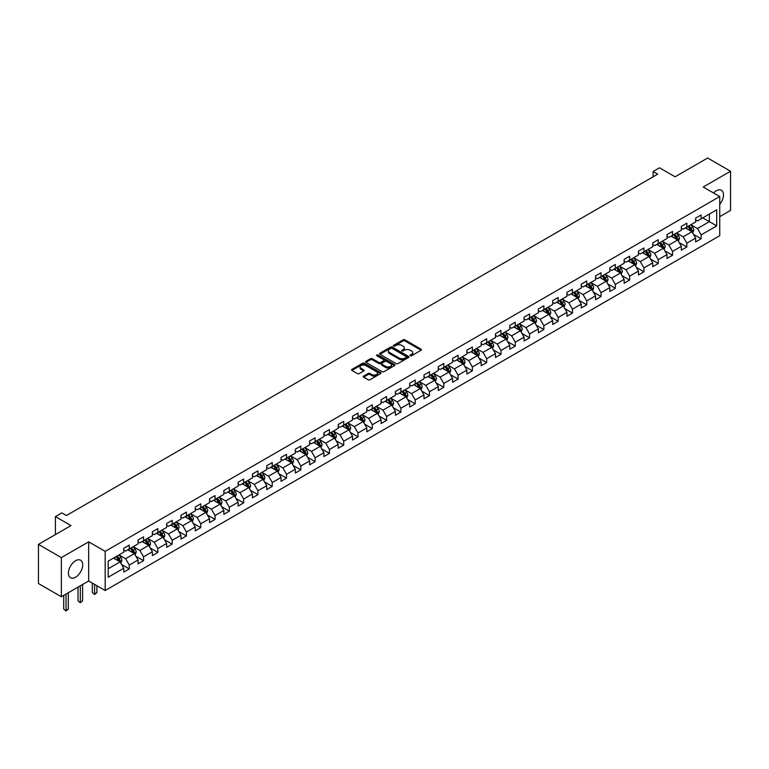 <?xml version="1.0" encoding="UTF-8"?>
<svg xmlns="http://www.w3.org/2000/svg" width="769" height="769" viewBox="0 0 769 769"><rect width="100%" height="100%" fill="white"/><g stroke="black" fill="none" stroke-linecap="round" stroke-linejoin="round"><path stroke-width="1.15" d="M410.281 355.759A0.894 0.509 0 0 0 411.54 355.759L421.095 350.241A1.269 0.731 0 0 0 421.47 349.722A1.269 0.731 0 0 0 421.095 349.203L404.907 339.86A1.269 0.731 0 0 0 403.1 339.86L393.545 345.377A0.894 0.509 0 0 0 394.805 346.108L396.045 345.387A4.076 2.355 0 0 1 401.803 345.387L403.148 346.165A4.076 2.355 0 0 1 404.34 347.828A4.076 2.355 0 0 1 403.148 349.491L401.908 350.203A0.894 0.509 0 0 0 403.167 350.933L404.407 350.222A4.076 2.355 0 0 1 410.165 350.222L411.511 351A4.076 2.355 0 0 1 412.703 352.663A4.076 2.355 0 0 1 411.511 354.326L410.281 355.038A0.894 0.509 0 0 0 410.281 355.759L410.281 355.038M75.564 577.231A10.112 5.835 120 0 0 82.168 568.32A10.112 5.835 120 0 0 80.62 560.226A10.112 5.835 120 0 0 75.564 560.726A10.112 5.835 120 0 0 68.96 569.627A10.112 5.835 120 0 0 70.508 577.73A10.112 5.835 120 0 0 75.564 577.231M719.736 204.333A10.112 5.835 120 0 0 721.399 190.27A10.112 5.835 120 0 0 716.343 190.77A10.112 5.835 120 0 0 713.594 192.99M363.612 376.108A1.269 0.731 0 0 0 363.237 376.627A1.269 0.731 0 0 0 363.612 377.146L368.159 379.771A1.269 0.731 0 0 0 369.956 379.771L380.568 373.638A1.269 0.731 0 0 0 380.943 373.119A1.269 0.731 0 0 0 380.568 372.6L364.381 363.256A1.269 0.731 0 0 0 362.584 363.256L351.962 369.38A1.269 0.731 0 0 0 351.596 369.899A1.269 0.731 0 0 0 351.962 370.418L357.45 373.59A1.269 0.731 0 0 0 359.248 373.59L363.795 370.966A1.269 0.731 0 0 0 364.17 370.447A1.269 0.731 0 0 0 363.795 369.927L361.074 368.361A3.403 1.961 0 0 1 360.075 366.967A3.403 1.961 0 0 1 362.18 365.15A3.403 1.961 0 0 1 365.881 365.583L376.541 371.735A3.403 1.961 0 0 1 377.541 373.119A3.403 1.961 0 0 1 375.445 374.936A3.403 1.961 0 0 1 371.735 374.513L369.956 373.484A1.269 0.731 0 0 0 368.159 373.484L363.612 376.108L363.612 377.146M719.736 216.647L730.55 210.398L730.55 171.247L707.643 158.02L675.105 176.803L659.523 167.805L653.112 171.516L657.697 174.159L66.403 515.538L61.818 512.894L55.406 516.595L55.406 534.59M61.357 557.602L61.357 596.754L88.675 580.989L88.675 541.837L61.357 557.602L38.45 544.375L70.988 525.592L55.406 516.595M88.675 541.837L105.17 551.354L719.736 196.537L719.736 235.698L105.17 590.515L105.17 551.354M730.55 171.247L703.241 187.011L719.736 196.537M396.131 363.622A1.269 0.731 0 0 0 397.929 363.622L408.55 357.489A1.269 0.731 0 0 0 408.916 356.97A1.269 0.731 0 0 0 408.55 356.451L392.353 347.107A1.269 0.731 0 0 0 390.556 347.107L379.944 353.231A1.269 0.731 0 0 0 379.569 353.75A1.269 0.731 0 0 0 379.944 354.269L396.131 363.622M377.195 355.951A0.894 0.509 0 0 1 378.098 356.085L394.545 365.573L383.942 371.696A1.269 0.731 0 0 1 382.145 371.696L365.948 362.343L370.495 359.738L370.495 358.681L365.948 361.305A1.269 0.731 0 0 0 365.583 361.824A1.269 0.731 0 0 0 365.948 362.343L365.948 361.305M370.495 359.738A1.269 0.731 0 0 1 372.292 359.738L372.292 358.681A1.269 0.731 0 0 0 370.495 358.681M372.292 358.681L378.857 362.478A1.269 0.731 0 0 0 380.665 362.478L383.673 360.738A1.269 0.731 0 0 0 384.048 360.219A1.269 0.731 0 0 0 383.673 359.7L376.839 355.749A0.894 0.509 0 0 1 378.098 355.018L394.555 364.525A1.269 0.731 0 0 1 394.93 365.044A1.269 0.731 0 0 1 394.555 365.563L394.555 364.525M61.357 596.754L38.45 583.527L38.45 544.375M121.617 564.504L129.269 568.925L129.269 565.061L138.064 559.986L138.064 563.84L143.563 560.668L143.563 556.804L152.368 551.729L152.368 555.593L157.866 552.421L157.866 548.557L166.662 543.472L166.662 547.336L172.16 544.164L172.16 540.299L180.955 535.224L180.955 539.079L186.454 535.906L186.454 532.042L195.249 526.967L195.249 530.831L200.757 527.659L200.757 523.795L209.553 518.71L209.553 522.574L215.051 519.402L215.051 515.538L223.846 510.462L223.846 514.317L229.345 511.145L229.345 507.28L238.14 502.205L238.14 506.069L243.638 502.888L243.638 499.033L252.443 493.948L252.443 497.812L257.942 494.64L257.942 490.776L266.737 485.7L266.737 489.555L272.236 486.383L272.236 482.519L281.031 477.443L281.031 481.307L286.529 478.126L286.529 474.271L295.334 469.186L295.334 473.05L300.833 469.878L300.833 466.014L309.628 460.939L309.628 464.793L315.127 461.621L315.127 457.757L323.922 452.681L323.922 456.546L329.42 453.364L329.42 449.509L338.216 444.424L338.216 448.289L343.714 445.116L343.714 441.252L352.519 436.177L352.519 440.031L358.018 436.859L358.018 432.995L366.813 427.92L366.813 431.784L372.311 428.602L372.311 424.748L381.107 419.663L381.107 423.527L386.605 420.355L386.605 416.49L395.41 411.405L395.41 415.27L400.909 412.097L400.909 408.233L409.704 403.158L409.704 407.022L415.202 403.84L415.202 399.986L423.998 394.901L423.998 398.765L429.496 395.593L429.496 391.729L438.292 386.644L438.292 390.508L443.79 387.336L443.79 383.471L452.595 378.396L452.595 382.26L458.093 379.079L458.093 375.214L466.889 370.139L466.889 374.003L472.387 370.831L472.387 366.967L481.183 361.882L481.183 365.746L486.681 362.574L486.681 358.71L495.486 353.634L495.486 357.498L500.984 354.317L500.984 350.453L509.78 345.377L509.78 349.241L515.278 346.069L515.278 342.205L524.074 337.12L524.074 340.984L529.572 337.812L529.572 333.948L538.367 328.872L538.367 332.737L543.866 329.555L543.866 325.691L552.671 320.615L552.671 324.48L558.169 321.307L558.169 317.443L566.964 312.358L566.964 316.222L572.463 313.05L572.463 309.186L581.258 304.111L581.258 307.965L586.757 304.793L586.757 300.929L595.562 295.854L595.562 299.718L601.06 296.546L601.06 292.681L609.855 287.596L609.855 291.461L615.354 288.288L615.354 284.424L624.149 279.349L624.149 283.203L629.648 280.031L629.648 276.167L638.443 271.092L638.443 274.956L643.941 271.784L643.941 267.92L652.746 262.835L652.746 266.699L658.245 263.527L658.245 259.662L667.04 254.587L667.04 258.442L672.539 255.27L672.539 251.405L681.334 246.33L681.334 250.194L686.832 247.012L686.832 243.158L695.637 238.073L695.637 241.937L701.136 238.765L701.136 234.901L716.708 225.903L716.708 209.822L709.383 214.051L709.383 221.674L716.708 225.903M129.269 568.925L123.771 572.098L123.771 568.233L108.189 577.231L108.189 561.149L123.771 552.152L123.771 548.287L129.269 545.115L129.269 548.979L138.064 543.894L138.064 540.04L143.563 536.858L143.563 540.722L152.368 535.647L152.368 531.783L157.866 528.611L157.866 532.465L166.662 527.39L166.662 523.526L172.16 520.353L172.16 524.218L180.955 519.133L180.955 515.268L186.454 512.096L186.454 515.961L195.249 510.885L195.249 507.021L200.757 503.849L200.757 507.703L209.553 502.628L209.553 498.764L215.051 495.592L215.051 499.456L223.846 494.371L223.846 490.507L229.345 487.335L229.345 491.199L238.14 486.123L238.14 482.259L243.638 479.087L243.638 482.942L252.443 477.866L252.443 474.002L257.942 470.83L257.942 474.694L266.737 469.609L266.737 465.745L272.236 462.573L272.236 466.437L281.031 461.362L281.031 457.497L286.529 454.316L286.529 458.18L295.334 453.104L295.334 449.24L300.833 446.068L300.833 449.932L309.628 444.847L309.628 440.983L315.127 437.811L315.127 441.675L323.922 436.6L323.922 432.736L329.42 429.554L329.42 433.418L338.216 428.343L338.216 424.478L343.714 421.306L343.714 425.17L352.519 420.085L352.519 416.221L358.018 413.049L358.018 416.913L366.813 411.828L366.813 407.974L372.311 404.792L372.311 408.656L381.107 403.581L381.107 399.717L386.605 396.544L386.605 400.409L395.41 395.324L395.41 391.459L400.909 388.287L400.909 392.152L409.704 387.067L409.704 383.212L415.202 380.03L415.202 383.894L423.998 378.819L423.998 374.955L429.496 371.783L429.496 375.647L438.292 370.562L438.292 366.698L443.79 363.526L443.79 367.39L452.595 362.305L452.595 358.45L458.093 355.268L458.093 359.133L466.889 354.057L466.889 350.193L472.387 347.021L472.387 350.875L481.183 345.8L481.183 341.936L486.681 338.764L486.681 342.628L495.486 337.543L495.486 333.688L500.984 330.507L500.984 334.371L509.78 329.295L509.78 325.431L515.278 322.259L515.278 326.114L524.074 321.038L524.074 317.174L529.572 314.002L529.572 317.866L538.367 312.781L538.367 308.927L543.866 305.745L543.866 309.609L552.671 304.534L552.671 300.669L558.169 297.497L558.169 301.352L566.964 296.276L566.964 292.412L572.463 289.24L572.463 293.104L581.258 288.019L581.258 284.155L586.757 280.983L586.757 284.847L595.562 279.772L595.562 275.908L601.06 272.735L601.06 276.59L609.855 271.515L609.855 267.65L615.354 264.478L615.354 268.343L624.149 263.258L624.149 259.393L629.648 256.221L629.648 260.085L638.443 255.01L638.443 251.146L643.941 247.974L643.941 251.828L652.746 246.753L652.746 242.889L658.245 239.717L658.245 243.581L667.04 238.496L667.04 234.632L672.539 231.459L672.539 235.324L681.334 230.248L681.334 226.384L686.832 223.202L686.832 227.066L695.637 221.991L695.637 218.127L701.136 214.955L701.136 218.819L716.708 209.822M127.808 549.825L134.402 553.632L125.607 558.717L119.003 554.901M123.771 550.037L125.607 551.094L129.269 548.979M125.607 558.717L129.269 565.061M134.402 553.632L138.064 559.986M142.102 541.568L148.696 545.375L139.9 550.46L133.306 546.653M138.064 541.78L139.9 542.837L143.563 540.722M139.9 550.46L143.563 556.804M148.696 545.375L152.368 551.729M156.395 533.311L162.999 537.127L154.194 542.203L147.6 538.396M152.368 533.523L154.194 534.59L157.866 532.465M154.194 542.203L157.866 548.557M162.999 537.127L166.662 543.472M170.689 525.064L177.293 528.87L168.498 533.955L161.894 530.139M166.662 525.275L168.498 526.332L172.16 524.218M168.498 533.955L172.16 540.299M177.293 528.87L180.955 535.224M184.993 516.806L191.587 520.613L182.791 525.698L176.188 521.891M180.955 517.018L182.791 518.075L186.454 515.961M182.791 525.698L186.454 532.042M191.587 520.613L195.249 526.967M199.286 508.549L205.881 512.365L197.085 517.441L190.491 513.634M195.249 508.761L197.085 509.828L200.757 507.703M197.085 517.441L200.757 523.795M205.881 512.365L209.553 518.71M213.58 500.302L220.184 504.108L211.379 509.184L204.785 505.377M209.553 500.513L211.379 501.571L215.051 499.456M211.379 509.184L215.051 515.538M220.184 504.108L223.846 510.462M227.884 492.045L234.478 495.851L225.682 500.936L219.078 497.12M223.846 492.256L225.682 493.314L229.345 491.199M225.682 500.936L229.345 507.28M234.478 495.851L238.14 502.205M242.177 483.788L248.772 487.604L239.976 492.679L233.382 488.873M238.14 483.999L239.976 485.066L243.638 482.942M239.976 492.679L243.638 499.033M248.772 487.604L252.443 493.948M256.471 475.54L263.075 479.347L254.27 484.422L247.676 480.615M252.443 475.751L254.27 476.809L257.942 474.694M254.27 484.422L257.942 490.776M263.075 479.347L266.737 485.7M270.765 467.283L277.369 471.089L268.573 476.174L261.969 472.358M266.737 467.494L268.573 468.552L272.236 466.437M268.573 476.174L272.236 482.519M277.369 471.089L281.031 477.443M285.068 459.026L291.662 462.842L282.867 467.917L276.263 464.111M281.031 459.237L282.867 460.295L286.529 458.18M282.867 467.917L286.529 474.271M291.662 462.842L295.334 469.186M299.362 450.778L305.956 454.585L297.161 459.66L290.567 455.854M295.334 450.99L297.161 452.047L300.833 449.932M297.161 459.66L300.833 466.014M305.956 454.585L309.628 460.939M313.656 442.521L320.26 446.328L311.455 451.413L304.86 447.596M309.628 442.733L311.455 443.79L315.127 441.675M311.455 451.413L315.127 457.757M320.26 446.328L323.922 452.681M327.959 434.264L334.553 438.08L325.758 443.155L319.154 439.349M323.922 434.475L325.758 435.533L329.42 433.418M325.758 443.155L329.42 449.509M334.553 438.08L338.216 444.424M342.253 426.016L348.847 429.823L340.052 434.898L333.458 431.092M338.216 426.228L340.052 427.285L343.714 425.17M340.052 434.898L343.714 441.252M348.847 429.823L352.519 436.177M356.547 417.759L363.151 421.566L354.346 426.651L347.751 422.835M352.519 417.971L354.346 419.028L358.018 416.913M354.346 426.651L358.018 432.995M363.151 421.566L366.813 427.92M370.841 409.502L377.444 413.318L368.649 418.394L362.045 414.587M366.813 409.714L368.649 410.771L372.311 408.656M368.649 418.394L372.311 424.748M377.444 413.318L381.107 419.663M385.144 401.255L391.738 405.061L382.943 410.137L376.339 406.33M381.107 401.466L382.943 402.523L386.605 400.409M382.943 410.137L386.605 416.49M391.738 405.061L395.41 411.405M399.438 392.997L406.032 396.804L397.237 401.889L390.642 398.073M395.41 393.209L397.237 394.266L400.909 392.152M397.237 401.889L400.909 408.233M406.032 396.804L409.704 403.158M411.54 393.632L404.936 389.825M415.202 399.986L411.53 393.632L420.335 388.556L413.732 384.74M409.704 384.952L411.54 386.009M420.335 388.556L423.998 394.901M415.202 383.894L411.53 386.009M428.035 376.493L434.629 380.299L425.834 385.375L419.23 381.568M423.998 376.704L425.834 377.762L429.496 375.647M425.834 385.375L429.496 391.729M434.629 380.299L438.292 386.644M442.329 368.236L448.923 372.042L440.128 377.127L433.533 373.311M438.292 368.447L440.128 369.505L443.79 367.39M440.128 377.127L443.79 383.471M448.923 372.042L452.595 378.396M456.623 359.979L463.226 363.795L454.421 368.87L447.827 365.064M452.595 360.19L454.421 361.247L458.093 359.133M454.421 368.87L458.093 375.214M463.226 363.795L466.889 370.139M470.916 351.731L477.52 355.538L468.725 360.613L462.121 356.806M466.889 351.942L468.725 353L472.387 350.875M468.725 360.613L472.387 366.967M477.52 355.538L481.183 361.882M485.22 343.474L491.814 347.28L483.019 352.365L476.415 348.549M481.183 343.685L483.019 344.743L486.681 342.628M483.019 352.365L486.681 358.71M491.814 347.28L495.486 353.634M499.514 335.217L506.108 339.033L497.312 344.108L490.718 340.302M495.486 335.428L497.312 336.486L500.984 334.371M497.312 344.108L500.984 350.453M506.108 339.033L509.78 345.377M513.807 326.969L520.411 330.776L511.616 335.851L505.012 332.045M509.78 327.181L511.616 328.238L515.278 326.114M511.616 335.851L515.278 342.205M520.411 330.776L524.074 337.12M528.111 318.712L534.705 322.519L525.909 327.604L519.306 323.787M524.074 318.924L525.909 319.981L529.572 317.866M525.909 327.604L529.572 333.948M534.705 322.519L538.367 328.872M542.405 310.455L548.999 314.261L540.203 319.346L533.609 315.54M538.367 310.666L540.203 311.724L543.866 309.609M540.203 319.346L543.866 325.691M548.999 314.261L552.671 320.615M556.698 302.198L563.302 306.014L554.497 311.089L547.903 307.283M552.671 302.419L554.497 303.476L558.169 301.352M554.497 311.089L558.169 317.443M563.302 306.014L566.964 312.358M570.992 293.95L577.596 297.757L568.8 302.842L562.197 299.026M566.964 294.162L568.8 295.219L572.463 293.104M568.8 302.842L572.463 309.186M577.596 297.757L581.258 304.111M585.296 285.693L591.89 289.5L583.094 294.585L576.5 290.778M581.258 285.905L583.094 286.962L586.757 284.847M583.094 294.585L586.757 300.929M591.89 289.5L595.562 295.854M599.589 277.436L606.183 281.252L597.388 286.328L590.794 282.521M595.562 277.647L597.388 278.714L601.06 276.59M597.388 286.328L601.06 292.681M606.183 281.252L609.855 287.596M613.883 269.188L620.487 272.995L611.691 278.08L605.088 274.264M609.855 269.4L611.691 270.457L615.354 268.343M611.691 278.08L615.354 284.424M620.487 272.995L624.149 279.349M628.186 260.931L634.781 264.738L625.985 269.823L619.381 266.016M624.149 261.143L625.985 262.2L629.648 260.085M625.985 269.823L629.648 276.167M634.781 264.738L638.443 271.092M642.48 252.674L649.074 256.49L640.279 261.566L633.685 257.759M638.443 252.886L640.279 253.953L643.941 251.828M640.279 261.566L643.941 267.92M649.074 256.49L652.746 262.835M656.774 244.427L663.378 248.233L654.573 253.309L647.979 249.502M652.746 244.638L654.573 245.696L658.245 243.581M654.573 253.309L658.245 259.662M663.378 248.233L667.04 254.587M671.068 236.17L677.672 239.976L668.876 245.061L662.272 241.245M667.04 236.381L668.876 237.438L672.539 235.324M668.876 245.061L672.539 251.405M677.672 239.976L681.334 246.33M685.371 227.912L691.965 231.729L683.17 236.804L676.576 232.997M681.334 228.124L683.17 229.181L686.832 227.066M683.17 236.804L686.832 243.158M691.965 231.729L695.637 238.073M702.779 217.867L709.383 221.674L697.464 228.547L690.87 224.74M695.637 219.876L697.464 220.934L701.136 218.819M697.464 228.547L701.136 234.901M88.675 580.989L105.17 590.515M653.112 171.516L653.112 176.803M108.189 568.762L120.108 561.889L113.504 558.083M120.108 561.889L123.771 568.233M693.484 234.343L701.136 238.765M679.181 242.6L686.832 247.012M664.887 250.857L672.539 255.27M650.593 259.105L658.245 263.527M636.29 267.362L643.941 271.784M621.996 275.619L629.648 280.031M607.702 283.867L615.354 288.288M593.408 292.124L601.06 296.546M579.105 300.381L586.757 304.793M564.811 308.629L572.463 313.05M550.517 316.886L558.169 321.307M536.214 325.143L543.866 329.555M521.92 333.39L529.572 337.812M507.627 341.647L515.278 346.069M493.333 349.905L500.984 354.317M479.029 358.152L486.681 362.574M464.736 366.409L472.387 370.831M450.442 374.666L458.093 379.079M436.138 382.914L443.79 387.336M421.845 391.171L429.496 395.593M407.551 399.428L415.202 403.84M393.247 407.676L400.909 412.097M378.954 415.933L386.605 420.355M364.66 424.19L372.311 428.602M350.366 432.438L358.018 436.859M336.063 440.695L343.714 445.116M321.769 448.952L329.42 453.364M307.475 457.199L315.127 461.621M293.172 465.456L300.833 469.878M278.878 473.714L286.529 478.126M264.584 481.971L272.236 486.383M250.29 490.218L257.942 494.64M235.987 498.475L243.638 502.888M221.693 506.733L229.345 511.145M207.399 514.98L215.051 519.402M193.096 523.237L200.757 527.659M178.802 531.494L186.454 535.906M164.508 539.742L172.16 544.164M150.215 547.999L157.866 552.421M135.911 556.256L143.563 560.668M410.636 355.893L411.511 355.384A4.076 2.355 0 0 0 412.703 353.721L412.703 352.663M404.34 347.828L404.34 348.886A4.076 2.355 0 0 1 403.148 350.549L402.264 351.058M421.095 349.203L421.095 350.241L404.907 340.917A1.269 0.731 0 0 0 403.1 340.917L393.901 346.233M408.55 356.451L408.55 357.489L392.353 348.165A1.269 0.731 0 0 0 390.556 348.165L379.953 354.278L379.944 353.231M406.301 357.335A0.894 0.509 0 0 0 406.301 356.605L392.084 348.405A0.894 0.509 0 0 0 390.825 348.405L389.518 349.155A4.076 2.355 0 0 0 388.326 350.818A4.076 2.355 0 0 0 389.518 352.481L399.236 358.085A4.076 2.355 0 0 0 404.994 358.085L406.301 357.335L406.301 358.392A0.894 0.509 0 0 0 406.561 358.027L406.561 356.97M388.326 350.818L388.326 351.875A4.076 2.355 0 0 0 389.518 353.538L389.518 352.481M406.301 358.392L404.994 359.142A4.076 2.355 0 0 1 399.236 359.142L389.518 353.538M372.292 359.738L378.857 363.535A1.269 0.731 0 0 0 380.665 363.535L383.673 361.795A1.269 0.731 0 0 0 384.048 361.276L384.048 360.219M385.673 366.409A3.403 1.961 0 0 0 389.383 366.832A3.403 1.961 0 0 0 391.488 365.025A3.403 1.961 0 0 0 390.489 363.631L386.73 361.459A1.269 0.731 0 0 0 384.933 361.459L381.924 363.199A1.269 0.731 0 0 0 381.549 363.718A1.269 0.731 0 0 0 381.924 364.237L385.673 366.409L385.673 367.467A3.403 1.961 0 0 0 389.383 367.89A3.403 1.961 0 0 0 391.488 366.082L391.488 365.025M381.549 363.718L381.549 364.785A1.269 0.731 0 0 0 381.924 365.304L381.924 364.237M385.673 367.467L381.924 365.304M377.541 373.119L377.541 374.176A3.403 1.961 0 0 1 375.445 375.993A3.403 1.961 0 0 1 371.735 375.57L369.956 374.541A1.269 0.731 0 0 0 368.159 374.541L363.631 377.156M360.075 366.967L360.075 368.024A3.403 1.961 0 0 0 361.074 369.418L361.074 368.361M363.775 370.975L361.074 369.418M380.568 372.6L380.568 373.638L364.381 364.314A1.269 0.731 0 0 0 362.584 364.314L351.981 370.427L351.962 369.38M692.696 232.978L693.782 230.229A3.432 1.98 -120 0 0 692.686 227.307L690.793 224.788M687.496 229.143L686.208 227.432M687.957 226.422L689.841 228.951A3.432 1.98 60 0 1 690.831 231.017L691.927 230.383A3.432 1.98 -120 0 0 690.947 228.316L689.053 225.788M688.197 226.288L690.293 229.085A1.749 1.009 60 0 1 690.61 229.614L691.927 230.383M678.393 241.235L679.488 238.486A3.432 1.98 -120 0 0 678.393 235.564L676.499 233.036M673.202 237.4L671.914 235.679M673.654 234.68L675.547 237.208A3.432 1.98 60 0 1 676.528 239.265L677.633 238.63A3.432 1.98 -120 0 0 676.653 236.564L674.759 234.045M673.894 234.535L675.999 237.342A1.749 1.009 60 0 1 676.316 237.871L677.633 238.63M664.099 249.492L665.185 246.743A3.432 1.98 -120 0 0 664.089 243.821L662.205 241.293M658.908 245.657L657.62 243.936M659.36 242.937L661.253 245.455A3.432 1.98 60 0 1 662.234 247.522L663.33 246.887A3.432 1.98 -120 0 0 662.349 244.821L660.456 242.293M659.6 242.793L661.696 245.599A1.749 1.009 60 0 1 662.013 246.128L663.33 246.887M649.805 257.74L650.891 254.991A3.432 1.98 -120 0 0 649.795 252.069L647.902 249.55M644.605 253.905L643.326 252.194M645.066 251.184L646.96 253.712A3.432 1.98 60 0 1 647.94 255.779L649.036 255.145A3.432 1.98 -120 0 0 648.056 253.078L646.162 250.55M645.306 251.05L647.402 253.847A1.749 1.009 60 0 1 647.719 254.385L649.036 255.145M635.502 265.997L636.597 263.248A3.432 1.98 -120 0 0 635.502 260.326L633.608 257.798M630.311 262.162L629.023 260.441M630.763 259.441L632.656 261.969A3.432 1.98 60 0 1 633.646 264.027L634.742 263.392A3.432 1.98 -120 0 0 633.762 261.335L631.868 258.807M631.003 259.307L633.108 262.104A1.749 1.009 60 0 1 633.425 262.633L634.742 263.392M621.208 274.254L622.304 271.505A3.432 1.98 -120 0 0 621.198 268.583L619.314 266.055M616.017 270.419L614.729 268.698M616.469 267.699L618.363 270.217A3.432 1.98 60 0 1 619.343 272.284L620.448 271.649A3.432 1.98 -120 0 0 619.458 269.583L617.574 267.064M616.709 267.554L618.805 270.361A1.749 1.009 60 0 1 619.122 270.89L620.448 271.649M606.914 282.502L608 279.762A3.432 1.98 -120 0 0 606.904 276.83L605.011 274.312M601.714 278.666L600.435 276.955M602.175 275.946L604.069 278.474A3.432 1.98 60 0 1 605.049 280.541L606.145 279.906A3.432 1.98 -120 0 0 605.165 277.84L603.271 275.312M602.415 275.811L604.511 278.609A1.749 1.009 60 0 1 604.828 279.147L606.145 279.906M592.62 290.759L593.706 288.01A3.432 1.98 -120 0 0 592.611 285.088L590.717 282.559M587.42 286.924L586.132 285.212M587.881 284.203L589.765 286.731A3.432 1.98 60 0 1 590.755 288.788L591.851 288.154A3.432 1.98 -120 0 0 590.871 286.097L588.977 283.569M588.112 284.069L590.217 286.866A1.749 1.009 60 0 1 590.534 287.395L591.851 288.154M578.317 299.016L579.413 296.267A3.432 1.98 -120 0 0 578.317 293.345L576.423 290.817M573.126 295.181L571.838 293.46M573.578 292.46L575.472 294.979A3.432 1.98 60 0 1 576.452 297.045L577.557 296.411A3.432 1.98 -120 0 0 576.567 294.344L574.683 291.826M573.818 292.316L575.923 295.123A1.749 1.009 60 0 1 576.241 295.652L577.557 296.411M564.023 307.264L565.109 304.524A3.432 1.98 -120 0 0 564.013 301.592L562.129 299.074M558.832 303.428L557.544 301.717M559.284 300.708L561.178 303.236A3.432 1.98 60 0 1 562.158 305.303L563.254 304.668A3.432 1.98 -120 0 0 562.274 302.602L560.38 300.073M559.524 300.573L561.62 303.371A1.749 1.009 60 0 1 561.937 303.909L563.254 304.668M549.729 315.521L550.815 312.772A3.432 1.98 -120 0 0 549.72 309.849L547.826 307.321M544.529 311.685L543.25 309.974M544.99 308.965L546.884 311.493A3.432 1.98 60 0 1 547.864 313.56L548.96 312.916A3.432 1.98 -120 0 0 547.98 310.859L546.086 308.331M545.231 308.83L547.326 311.628A1.749 1.009 60 0 1 547.643 312.156L548.96 312.916M535.426 323.778L536.522 321.029A3.432 1.98 -120 0 0 535.426 318.106L533.532 315.578M530.235 319.942L528.947 318.222M530.687 317.222L532.581 319.741A3.432 1.98 60 0 1 533.561 321.807L534.666 321.173A3.432 1.98 -120 0 0 533.686 319.106L531.792 316.588M530.927 317.078L533.032 319.885A1.749 1.009 60 0 1 533.35 320.413L534.666 321.173M521.132 332.025L522.218 329.286A3.432 1.98 -120 0 0 521.122 326.354L519.238 323.836M515.941 328.19L514.653 326.479M516.393 325.47L518.287 327.998A3.432 1.98 60 0 1 519.267 330.064L520.373 329.43A3.432 1.98 -120 0 0 519.383 327.363L517.499 324.835M516.633 325.335L518.729 328.132A1.749 1.009 60 0 1 519.046 328.671L520.373 329.43M506.838 340.283L507.925 337.533A3.432 1.98 -120 0 0 506.829 334.611L504.935 332.083M501.638 336.447L500.359 334.736M502.099 333.727L503.993 336.255A3.432 1.98 60 0 1 504.973 338.322L506.069 337.687A3.432 1.98 -120 0 0 505.089 335.62L503.195 333.092M502.34 333.592L504.435 336.389A1.749 1.009 60 0 1 504.752 336.918L506.069 337.687M492.545 348.54L493.631 345.79A3.432 1.98 -120 0 0 492.535 342.868L490.641 340.34M487.344 344.704L486.056 342.984M487.806 341.984L489.69 344.502A3.432 1.98 60 0 1 490.68 346.569L491.776 345.935A3.432 1.98 -120 0 0 490.795 343.868L488.901 341.349M488.036 341.84L490.141 344.647A1.749 1.009 60 0 1 490.459 345.175L491.776 345.935M478.241 356.787L479.337 354.048A3.432 1.98 -120 0 0 478.241 351.116L476.347 348.597M473.05 352.952L471.762 351.241M473.502 350.231L475.396 352.76A3.432 1.98 60 0 1 476.376 354.826L477.482 354.192A3.432 1.98 -120 0 0 476.492 352.125L474.608 349.597M473.742 350.097L475.838 352.894A1.749 1.009 60 0 1 476.165 353.432L477.482 354.192M463.947 365.044L465.034 362.295A3.432 1.98 -120 0 0 463.938 359.373L462.054 356.845M458.757 361.209L457.468 359.498M459.208 358.489L461.102 361.017A3.432 1.98 60 0 1 462.082 363.083L463.178 362.449A3.432 1.98 -120 0 0 462.198 360.382L460.304 357.854M459.449 358.354L461.544 361.151A1.749 1.009 60 0 1 461.861 361.68L463.178 362.449M449.654 373.301L450.74 370.552A3.432 1.98 -120 0 0 449.644 367.63L447.75 365.102M444.453 369.466L443.175 367.745M444.915 366.746L446.799 369.264A3.432 1.98 60 0 1 447.789 371.331L448.885 370.696A3.432 1.98 -120 0 0 447.904 368.63L446.01 366.111M445.155 366.602L447.25 369.408A1.749 1.009 60 0 1 447.568 369.937L448.885 370.696M435.35 381.549L436.446 378.809A3.432 1.98 -120 0 0 435.35 375.878L433.456 373.359M430.159 377.714L428.871 376.003M430.611 374.993L432.505 377.521A3.432 1.98 60 0 1 433.485 379.588L434.591 378.954A3.432 1.98 -120 0 0 433.61 376.887L431.717 374.359M430.851 374.859L432.957 377.656A1.749 1.009 60 0 1 433.274 378.194L434.591 378.954M421.056 389.806L422.143 387.057A3.432 1.98 -120 0 0 421.047 384.135L419.163 381.607M415.866 385.971L414.578 384.26M416.317 383.25L418.211 385.778A3.432 1.98 60 0 1 419.192 387.845L420.297 387.211A3.432 1.98 -120 0 0 419.307 385.144L417.423 382.616M416.558 383.116L418.653 385.913A1.749 1.009 60 0 1 418.97 386.442L420.297 387.211M406.763 398.063L407.849 395.314A3.432 1.98 -120 0 0 406.753 392.392L404.859 389.864M401.562 394.228L400.284 392.507M402.024 391.508L403.917 394.026A3.432 1.98 60 0 1 404.898 396.093L405.994 395.458A3.432 1.98 -120 0 0 405.013 393.392L403.119 390.873M402.264 391.363L404.359 394.17A1.749 1.009 60 0 1 404.677 394.699L405.994 395.458M392.459 406.311L393.555 403.571A3.432 1.98 -120 0 0 392.459 400.639L390.565 398.121M387.268 402.475L385.98 400.764M387.73 399.755L389.614 402.283A3.432 1.98 60 0 1 390.604 404.35L391.7 403.715A3.432 1.98 -120 0 0 390.719 401.649L388.826 399.121M387.961 399.62L390.066 402.418A1.749 1.009 60 0 1 390.383 402.956L391.7 403.715M378.165 414.568L379.261 411.819A3.432 1.98 -120 0 0 378.165 408.897L376.272 406.368M372.975 410.733L371.687 409.021M373.426 408.012L375.32 410.54A3.432 1.98 60 0 1 376.301 412.607L377.406 411.973A3.432 1.98 -120 0 0 376.416 409.906L374.532 407.378M373.667 407.878L375.762 410.675A1.749 1.009 60 0 1 376.089 411.204L377.406 411.973M363.872 422.825L364.958 420.076A3.432 1.98 -120 0 0 363.862 417.154L361.978 414.626M358.681 418.99L357.393 417.269M359.133 416.269L361.026 418.788A3.432 1.98 60 0 1 362.007 420.854L363.103 420.22A3.432 1.98 -120 0 0 362.122 418.153L360.228 415.635M359.373 416.125L361.468 418.932A1.749 1.009 60 0 1 361.786 419.461L363.103 420.22M349.578 431.073L350.664 428.333A3.432 1.98 -120 0 0 349.568 425.401L347.675 422.883M344.377 427.237L343.099 425.526M344.839 424.517L346.723 427.045A3.432 1.98 60 0 1 347.713 429.112L348.809 428.477A3.432 1.98 -120 0 0 347.828 426.411L345.935 423.882M345.079 424.382L347.175 427.18A1.749 1.009 60 0 1 347.492 427.718L348.809 428.477M335.274 439.33L336.37 436.581A3.432 1.98 -120 0 0 335.274 433.658L333.381 431.13M330.084 435.494L328.796 433.783M330.535 432.774L332.429 435.302A3.432 1.98 60 0 1 333.41 437.369L334.515 436.734A3.432 1.98 -120 0 0 333.535 434.668L331.641 432.14M330.776 432.639L332.881 435.437A1.749 1.009 60 0 1 333.198 435.965L334.515 436.734M320.981 447.587L322.067 444.838A3.432 1.98 -120 0 0 320.971 441.915L319.087 439.387M315.79 443.751L314.502 442.031M316.242 441.031L318.135 443.55A3.432 1.98 60 0 1 319.116 445.616L320.221 444.982A3.432 1.98 -120 0 0 319.231 442.915L317.347 440.397M316.482 440.887L318.577 443.694A1.749 1.009 60 0 1 318.895 444.222L320.221 444.982M306.687 455.834L307.773 453.095A3.432 1.98 -120 0 0 306.677 450.173L304.784 447.645M301.486 451.999L300.208 450.288M301.948 449.279L303.842 451.807A3.432 1.98 60 0 1 304.822 453.873L305.918 453.239A3.432 1.98 -120 0 0 304.937 451.172L303.044 448.644M302.188 449.144L304.284 451.951A1.749 1.009 60 0 1 304.601 452.48L305.918 453.239M292.383 464.092L293.479 461.342A3.432 1.98 -120 0 0 292.383 458.42L290.49 455.902M287.193 460.256L285.905 458.545M287.654 457.536L289.538 460.064A3.432 1.98 60 0 1 290.528 462.131L291.624 461.496A3.432 1.98 -120 0 0 290.644 459.429L288.75 456.901M287.885 457.401L289.99 460.198A1.749 1.009 60 0 1 290.307 460.727L291.624 461.496M278.09 472.349L279.185 469.599A3.432 1.98 -120 0 0 278.09 466.677L276.196 464.149M272.899 468.513L271.611 466.793M273.351 465.793L275.244 468.321A3.432 1.98 60 0 1 276.225 470.378L277.33 469.744A3.432 1.98 -120 0 0 276.34 467.677L274.456 465.158M273.591 465.649L275.687 468.456A1.749 1.009 60 0 1 276.013 468.984L277.33 469.744M263.796 480.606L264.882 477.857A3.432 1.98 -120 0 0 263.786 474.934L261.902 472.406M258.595 476.77L257.317 475.05M259.057 474.05L260.951 476.569A3.432 1.98 60 0 1 261.931 478.635L263.027 478.001A3.432 1.98 -120 0 0 262.046 475.934L260.153 473.406M259.297 473.906L261.393 476.713A1.749 1.009 60 0 1 261.71 477.241L263.027 478.001M249.502 488.853L250.588 486.104A3.432 1.98 -120 0 0 249.492 483.182L247.599 480.663M244.302 485.018L243.023 483.307M244.763 482.298L246.647 484.826A3.432 1.98 60 0 1 247.637 486.892L248.733 486.258A3.432 1.98 -120 0 0 247.753 484.191L245.859 481.663M245.003 482.163L247.099 484.96A1.749 1.009 60 0 1 247.416 485.499L248.733 486.258M235.199 497.11L236.294 494.361A3.432 1.98 -120 0 0 235.199 491.439L233.305 488.911M230.008 493.275L228.72 491.554M230.46 490.555L232.353 493.083A3.432 1.98 60 0 1 233.334 495.14L234.439 494.505A3.432 1.98 -120 0 0 233.459 492.439L231.565 489.92M230.7 490.411L232.805 493.217A1.749 1.009 60 0 1 233.122 493.746L234.439 494.505M220.905 505.368L221.991 502.618A3.432 1.98 -120 0 0 220.895 499.696L219.011 497.168M215.714 501.532L214.426 499.812M216.166 498.812L218.06 501.33A3.432 1.98 60 0 1 219.04 503.397L220.145 502.763A3.432 1.98 -120 0 0 219.155 500.696L217.271 498.168M216.406 498.668L218.502 501.475A1.749 1.009 60 0 1 218.819 502.003L220.145 502.763M206.611 513.615L207.697 510.876A3.432 1.98 -120 0 0 206.601 507.944L204.708 505.425M201.411 509.78L200.132 508.069M201.872 507.059L203.766 509.587A3.432 1.98 60 0 1 204.746 511.654L205.842 511.02A3.432 1.98 -120 0 0 204.862 508.953L202.968 506.425M202.112 506.925L204.208 509.722A1.749 1.009 60 0 1 204.525 510.26L205.842 511.02M192.308 521.872L193.404 519.123A3.432 1.98 -120 0 0 192.308 516.201L190.414 513.673M187.117 518.037L185.829 516.316M187.578 515.317L189.462 517.845A3.432 1.98 60 0 1 190.452 519.902L191.548 519.267A3.432 1.98 -120 0 0 190.568 517.21L188.674 514.682M187.809 515.182L189.914 517.979A1.749 1.009 60 0 1 190.231 518.508L191.548 519.267M178.014 530.129L179.11 527.38A3.432 1.98 -120 0 0 178.014 524.458L176.12 521.93M172.823 526.294L171.535 524.573M173.275 523.574L175.169 526.092A3.432 1.98 60 0 1 176.149 528.159L177.255 527.524A3.432 1.98 -120 0 0 176.264 525.458L174.38 522.939M173.515 523.429L175.611 526.236A1.749 1.009 60 0 1 175.938 526.765L177.255 527.524M163.72 538.377L164.806 535.637A3.432 1.98 -120 0 0 163.71 532.706L161.826 530.187M158.52 534.542L157.241 532.83M158.981 531.821L160.875 534.349A3.432 1.98 60 0 1 161.855 536.416L162.951 535.782A3.432 1.98 -120 0 0 161.971 533.715L160.077 531.187M159.221 531.687L161.317 534.484A1.749 1.009 60 0 1 161.634 535.022L162.951 535.782M149.426 546.634L150.513 543.885A3.432 1.98 -120 0 0 149.417 540.963L147.523 538.435M144.226 542.799L142.947 541.088M144.687 540.078L146.571 542.606A3.432 1.98 60 0 1 147.561 544.673L148.657 544.029A3.432 1.98 -120 0 0 147.677 541.972L145.783 539.444M144.928 539.944L147.023 542.741A1.749 1.009 60 0 1 147.34 543.27L148.657 544.029M94.606 584.421L94.606 593.889L96.904 592.563L96.904 585.738M96.904 592.563L94.606 594.475L92.318 592.563L92.318 583.094M92.318 592.563L94.606 594.475M135.123 554.891L136.219 552.142A3.432 1.98 -120 0 0 135.123 549.22L133.229 546.692M129.932 551.056L128.644 549.335M130.384 548.335L132.278 550.854A3.432 1.98 60 0 1 133.258 552.921L134.364 552.286A3.432 1.98 -120 0 0 133.383 550.22L131.489 547.701M130.624 548.191L132.729 550.998A1.749 1.009 60 0 1 133.047 551.527L134.364 552.286M80.312 585.815L80.312 602.146L82.6 600.82L82.6 584.488M82.6 600.82L80.312 602.723L78.025 600.82L78.025 587.141M78.025 600.82L80.312 602.723M120.829 563.139L121.915 560.399A3.432 1.98 -120 0 0 120.82 557.467L118.935 554.949M115.638 559.303L114.35 557.592M116.09 556.583L117.984 559.111A3.432 1.98 60 0 1 118.964 561.178L120.07 560.543A3.432 1.98 -120 0 0 119.08 558.477L117.186 555.949M116.33 556.448L118.426 559.246A1.749 1.009 60 0 1 118.743 559.784L120.07 560.543M66.019 594.072L66.019 610.394L68.306 609.077L68.306 592.745M68.306 609.077L66.019 610.98L63.721 609.077L63.721 595.389M63.721 609.077L66.019 610.98M411.511 355.384L411.511 354.326M401.908 350.933L401.908 350.203M403.148 350.549L403.148 349.491M393.545 346.108L393.545 345.377M403.1 340.917L403.1 339.86M404.907 340.917L404.907 339.86M390.556 348.165L390.556 347.107M392.353 348.165L392.353 347.107M399.236 359.142L399.236 358.085M404.994 359.142L404.994 358.085M378.857 363.535L378.857 362.478M380.665 363.535L380.665 362.478M383.673 361.795L383.673 360.738M378.098 356.085L378.098 355.018M368.159 374.541L368.159 373.484M369.956 374.541L369.956 373.484M371.735 375.57L371.735 374.513M363.795 370.966L363.795 369.927M362.584 364.314L362.584 363.256M364.381 364.314L364.381 363.256M691.629 231.527L693.763 230.296M690.947 228.316L692.686 227.307M688.505 229.729L689.841 228.951M677.335 239.784L679.46 238.553M676.653 236.564L678.393 235.564M674.202 237.977L675.547 237.208M663.032 248.041L665.166 246.811M662.349 244.821L664.089 243.821M659.908 246.234L661.253 245.455M648.738 256.288L650.872 255.058M648.056 253.078L649.795 252.069M645.614 254.491L646.96 253.712M634.444 264.546L636.569 263.315M633.762 261.335L635.502 260.326M631.311 262.738L632.656 261.969M620.15 272.803L622.275 271.572M619.458 269.583L621.198 268.583M617.017 270.996L618.363 270.217M605.847 281.05L607.981 279.82M605.165 277.84L606.904 276.83M602.723 279.253L604.069 278.474M591.553 289.307L593.687 288.077M590.871 286.097L592.611 285.088M588.429 287.5L589.765 286.731M577.259 297.565L579.384 296.334M576.567 294.344L578.317 293.345M574.126 295.757L575.472 294.979M562.956 305.812L565.09 304.582M562.274 302.602L564.013 301.592M559.832 304.015L561.178 303.236M548.662 314.069L550.796 312.839M547.98 310.859L549.72 309.849M545.538 312.262L546.884 311.493M534.368 322.326L536.493 321.096M533.686 319.106L535.426 318.106M531.235 320.519L532.581 319.741M520.075 330.574L522.199 329.353M519.383 327.363L521.122 326.354M516.941 328.776L518.287 327.998M505.771 338.831L507.905 337.601M505.089 335.62L506.829 334.611M502.647 337.024L503.993 336.255M491.478 347.088L493.611 345.858M490.795 343.868L492.535 342.868M488.353 345.281L489.69 344.502M477.184 355.345L479.308 354.115M476.492 352.125L478.241 351.116M474.05 353.538L475.396 352.76M462.88 363.593L465.014 362.362M462.198 360.382L463.938 359.373M459.756 361.786L461.102 361.017M448.587 371.85L450.721 370.62M447.904 368.63L449.644 367.63M445.462 370.043L446.799 369.264M434.293 380.107L436.417 378.877M433.61 376.887L435.35 375.878M431.159 378.3L432.505 377.521M419.989 388.355L422.123 387.124M419.307 385.144L421.047 384.135M416.865 386.547L418.211 385.778M405.696 396.612L407.83 395.381M405.013 393.392L406.753 392.392M402.572 394.805L403.917 394.026M391.402 404.869L393.536 403.638M390.719 401.649L392.459 400.639M388.278 403.062L389.614 402.283M377.108 413.116L379.232 411.886M376.416 409.906L378.165 408.897M373.974 411.309L375.32 410.54M362.805 421.374L364.939 420.143M362.122 418.153L363.862 417.154M359.681 419.566L361.026 418.788M348.511 429.631L350.645 428.4M347.828 426.411L349.568 425.401M345.387 427.824L346.723 427.045M334.217 437.878L336.341 436.648M333.535 434.668L335.274 433.658M331.083 436.071L332.429 435.302M319.914 446.135L322.048 444.905M319.231 442.915L320.971 441.915M316.79 444.328L318.135 443.55M305.62 454.392L307.754 453.162M304.937 451.172L306.677 450.173M302.496 452.585L303.842 451.807M291.326 462.64L293.46 461.41M290.644 459.429L292.383 458.42M288.202 460.842L289.538 460.064M277.032 470.897L279.157 469.667M276.34 467.677L278.09 466.677M273.899 469.09L275.244 468.321M262.729 479.154L264.863 477.924M262.046 475.934L263.786 474.934M259.605 477.347L260.951 476.569M248.435 487.402L250.569 486.171M247.753 484.191L249.492 483.182M245.311 485.604L246.647 484.826M234.141 495.659L236.266 494.429M233.459 492.439L235.199 491.439M231.008 493.852L232.353 493.083M219.838 503.916L221.972 502.686M219.155 500.696L220.895 499.696M216.714 502.109L218.06 501.33M205.544 512.164L207.678 510.933M204.862 508.953L206.601 507.944M202.42 510.366L203.766 509.587M191.25 520.421L193.384 519.19M190.568 517.21L192.308 516.201M188.126 518.614L189.462 517.845M176.957 528.678L179.081 527.447M176.264 525.458L178.014 524.458M173.823 526.871L175.169 526.092M162.653 536.925L164.787 535.695M161.971 533.715L163.71 532.706M159.529 535.128L160.875 534.349M148.359 545.183L150.493 543.952M147.677 541.972L149.417 540.963M145.235 543.375L146.571 542.606M134.066 553.44L136.19 552.209M133.383 550.22L135.123 549.22M130.932 551.633L132.278 550.854M119.762 561.687L121.896 560.457M119.08 558.477L120.82 557.467M116.638 559.89L117.984 559.111"/></g></svg>
